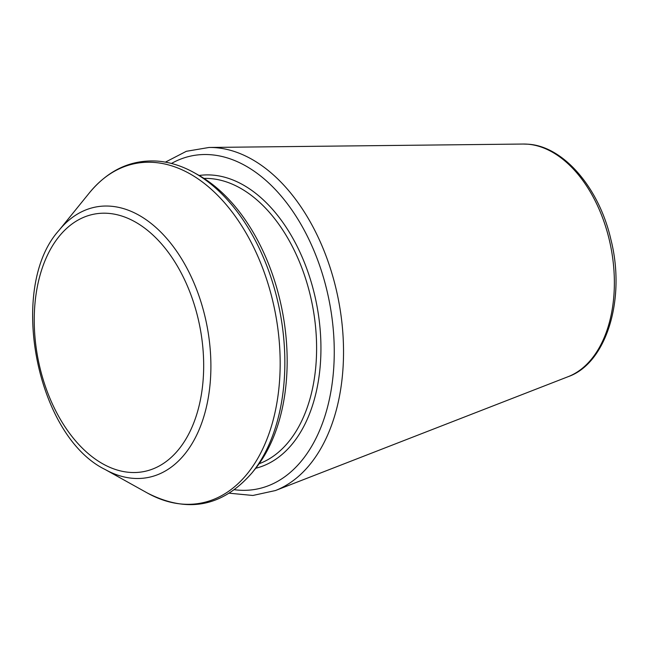 <?xml version="1.0" encoding="UTF-8"?>
<svg xmlns="http://www.w3.org/2000/svg" width="648" height="648" viewBox="0 0 648 648"><rect width="100%" height="100%" fill="white"/><g stroke="black" fill="none" stroke-linecap="round" stroke-linejoin="round"><path stroke-width="0.97" d="M194.019 172.611L198.134 174.903A169.525 106.685 79.1 0 1 282.35 311.259A169.525 106.685 79.1 0 1 255.012 469.168L252.048 472.821A172.951 108.84 79.1 0 0 279.936 311.72A172.951 108.84 79.1 0 0 194.019 172.611C181.894 165.88 169.646 162.041 157.278 161.101C130.864 159.53 108.24 170.108 89.408 192.837A172.951 108.84 79.1 0 1 154.03 162.421A172.951 108.84 79.1 0 1 280.122 368.412A172.951 108.84 79.1 0 1 147.436 493.047C187.572 513.564 222.442 506.825 252.048 472.821M527.415 144.172A119.24 75.038 79.1 0 1 611.582 250.97A119.24 75.038 79.1 0 1 568.175 376.666C606.269 363.496 626.154 299.222 610.87 239.396C598.963 187.223 562.926 145.873 527.723 144.188L523.211 144.042A119.24 75.038 79.1 0 1 527.415 144.172M523.211 144.042L209.093 147.461A175.867 110.678 79.1 0 1 215.29 147.655A175.867 110.678 79.1 0 1 339.422 305.168A175.867 110.678 79.1 0 1 275.408 490.552L252.874 495.469L229.4 493.217M171.461 163.458A169.776 106.839 79.1 0 1 210.454 154.71A169.776 106.839 79.1 0 1 333.607 333.68A169.776 106.839 79.1 0 1 234.519 489.726M199.155 175.478A149.17 93.871 79.1 0 1 212.163 175.065A149.17 93.871 79.1 0 1 318.435 314.726A149.17 93.871 79.1 0 1 255.749 468.253M203.982 178.411A146.092 91.935 79.1 0 1 210.065 178.556A146.092 91.935 79.1 0 1 313.316 310.133A146.092 91.935 79.1 0 1 259.127 463.733M105.178 469.525C36.158 435.91 7.436 287.323 58.96 230.413A137.749 86.686 79.1 0 1 110.435 206.186A137.749 86.686 79.1 0 1 210.859 370.259A137.749 86.686 79.1 0 1 105.178 469.525L147.436 493.047M108.054 213.338A131.09 82.499 79.1 0 1 197.146 413.011A131.09 82.499 79.1 0 1 51.589 402.181A131.09 82.499 79.1 0 1 108.054 213.338M568.175 376.666L275.408 490.552M165.402 162.138L186.349 151.3L209.093 147.461M58.96 230.413L89.408 192.837"/></g></svg>
